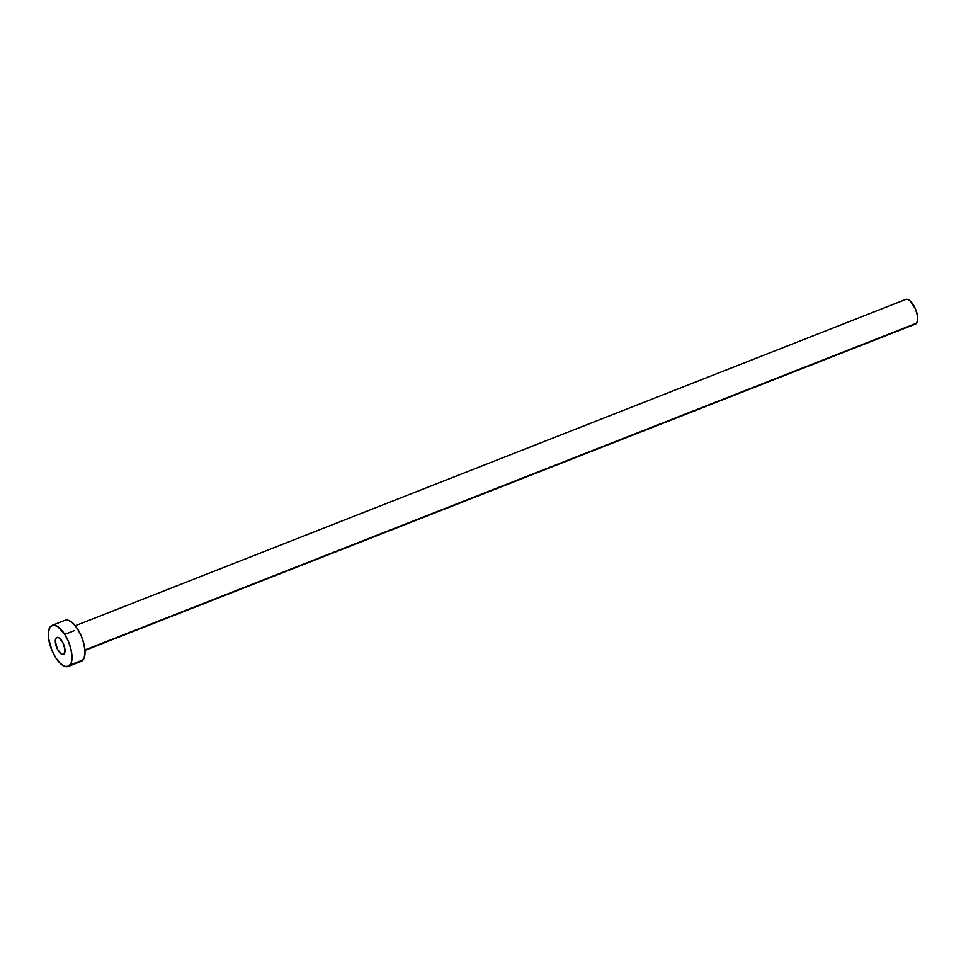 <?xml version="1.0" encoding="UTF-8"?>
<svg xmlns="http://www.w3.org/2000/svg" width="966" height="966" viewBox="0 0 966 966"><rect width="100%" height="100%" fill="white"/><g stroke="black" fill="none" stroke-linecap="round" stroke-linejoin="round"><path stroke-width="1.45" d="M56.064 638.115L57.815 637.415L56.064 638.115L55.291 641.339L57.513 649.357L61.172 653.873L62.911 654.453L64.227 653.74A9.044 3.828 68.5 0 1 63.454 654.344A9.044 3.828 68.5 0 1 57.03 648.355A9.044 3.828 68.5 0 1 56.064 638.115A9.044 3.828 68.5 0 1 56.837 637.5A9.044 3.828 68.5 0 1 63.261 643.489A9.044 3.828 68.5 0 1 64.227 653.74L64.891 649.019L62.778 642.487L59.119 637.971L57.38 637.391L56.064 638.115M84.96 650.396L915.43 324.069A13.234 5.591 -111.5 0 0 916.565 323.187L84.923 649.973L916.565 323.187A13.234 5.591 -111.5 0 0 915.152 308.19A13.234 5.591 -111.5 0 0 905.746 299.436L75.276 625.751M68.212 666.455L81.241 661.336A22.061 9.322 -111.5 0 0 83.136 659.863L70.107 664.982L83.136 659.863A22.061 9.322 -111.5 0 0 80.782 634.867A22.061 9.322 -111.5 0 0 65.108 620.269L52.079 625.388A22.061 9.322 68.5 0 1 67.753 639.987A22.061 9.322 68.5 0 1 70.107 664.982A22.061 9.322 68.5 0 1 68.212 666.455A22.061 9.322 68.5 0 1 52.538 651.857A22.061 9.322 68.5 0 1 50.184 626.874A22.061 9.322 68.5 0 1 52.079 625.388M64.65 620.486L68.453 620.305L72.969 623.251L77.522 628.866L81.41 636.304L84.042 644.431L85.02 651.99L84.199 657.858L81.687 661.13M50.184 626.874L53.396 625.111L57.646 626.523L64.493 633.986L68.381 641.424L71.013 649.55L71.991 657.109L71.17 662.978L68.671 666.25L64.867 666.419L60.351 663.473L55.799 657.858L51.91 650.42L48.566 638.369L48.493 631.523L50.184 626.874M905.48 299.557L907.762 299.46L910.467 301.223L915.539 309.06L917.543 316.28L917.591 320.398L916.565 323.187L914.645 324.238M74.249 630.665L64.758 634.396"/></g></svg>

